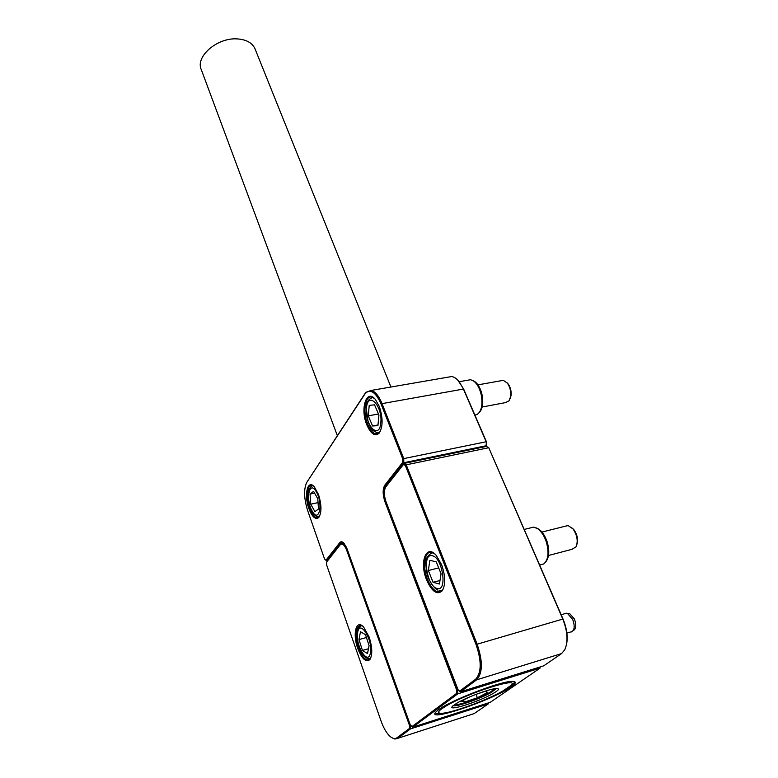 <?xml version="1.0" encoding="UTF-8"?>
<svg xmlns="http://www.w3.org/2000/svg" width="778" height="778" viewBox="0 0 778 778"><rect width="100%" height="100%" fill="white"/><g stroke="black" fill="none" stroke-linecap="round" stroke-linejoin="round"><path stroke-width="1.17" d="M366.701 424.584C359.913 408.294 366.691 388.125 375.492 399.62L379.256 406.349C383.107 418.049 383.039 427.015 379.042 433.249C374.811 436.662 370.698 433.784 366.701 424.584M374.451 398.472L371.748 397.062C365.096 395.234 362.626 412.009 367.586 424.127C369.881 429.816 372.565 433.074 375.638 433.871L379.469 432.442L380.432 431.07M308.876 508.569C303.751 494.857 307.621 478.752 314.322 486.814L318.523 494.555C321.674 504.951 321.761 512.595 318.776 517.496C315.489 520.025 312.192 517.049 308.876 508.569M313.563 486.046L311.978 485.336C307.096 484.072 305.773 497.648 309.644 508.18C311.725 513.84 314.069 517.02 316.675 517.72L319.719 515.999M511.097 686.867C492.688 700.249 424 723.287 436.157 711.734L438.286 709.944C450.102 700.531 501.44 680.779 512.401 681.392C516.65 681.46 516.213 683.279 511.097 686.867M435.476 712.531L435.573 712.969C436.186 713.873 438.685 713.941 443.061 713.163M508.948 687.168L510.183 686.342C513.363 684.144 514.705 682.588 514.209 681.674L514.093 681.518M343.497 542.762L342.446 542.324L340.579 543.132L326.672 560.831L327.519 560.627M412.787 727.167L490.305 702.291L540.058 668.117L457.717 693.859L412.787 727.167L411.99 726.564L456.608 693.393L456.637 689.95L384.993 501.878C382.601 494.652 382.552 489.07 384.828 485.141L402.722 462.317L402.712 458.796L380.996 403.821C375.871 392.423 370.727 388.835 365.563 393.055L306.824 482.292C303.634 488.905 303.897 498.27 307.611 510.407L324.562 559.022L325.943 560.267L339.753 542.655C340.9 541.293 342.32 541.498 344.002 543.268L347.105 548.898L410.22 724.746L411.99 726.564M485.346 446.63L486.124 445.755L403.782 462.725L385.742 485.676C383.593 489.372 383.642 494.623 385.898 501.431L458.057 689.736M540.058 668.117L540.088 666.96M456.637 689.95L457.746 689.833L457.717 693.859L456.608 693.393M306.824 482.292L365.008 393.542L366 392.268L371.155 390.439C375.2 391.48 378.779 395.778 381.92 403.335L403.763 458.602L486.182 441.758L463.299 388.776L459.292 381.842C456.842 378.74 454.323 376.97 451.726 376.533L447.632 377.233M457.843 380.16L463.639 389.019L486.396 441.7L486.124 445.755L486.396 441.7M402.712 458.796L403.763 458.602L403.782 462.725L402.722 462.317M325.943 560.267L326.672 560.831M492.96 693.577C478.801 701.844 446.241 712.045 452.65 706.093L457.124 702.991C467.267 696.981 491.19 688.287 496.811 688.52C499.865 688.647 498.581 690.329 492.96 693.577M453.204 705.588C455.684 707.328 480.493 698.722 491.326 692.401L496.432 688.53M502.928 690.961L510.874 685.525C521.542 676.092 468.687 692.498 446.446 705.792C438.277 710.645 436.507 713.144 441.116 713.29C450.19 713.582 486.376 700.463 502.928 690.961M357.734 648.405C352.288 633.739 356.275 618.656 363.637 627.078L369.142 637.026C372.351 647.208 372.613 654.716 369.91 659.54C366.03 662.72 361.964 659.005 357.734 648.405M362.548 626.057L360.739 625.308C355.478 626.796 354.749 634.371 358.561 648.025C361.206 655.144 364.162 659.131 367.449 659.997L370.853 657.77M326.575 562.095L326.653 565.013L380.977 720.836C383.262 727.255 385.985 732.156 389.175 735.55C392.131 738.546 394.699 739.304 396.858 737.826L409.471 728.451L409.452 725.32L346.706 550.318C344.489 544.901 342.349 543.025 340.287 544.697L326.575 562.095L340.599 544.016L342.466 543.209C344.002 543.559 345.471 545.252 346.881 548.286M471.526 714.447L474.152 713.601L488.321 703.866L410.473 728.889L397.733 738.332L394.893 739.071L391.558 737.544M488.535 702.855L488.321 703.866L488.341 702.923M409.452 725.32L410.463 725.232L410.473 728.889L409.471 728.451M362.441 650.437L358.969 639.584L360.486 631.736L365.543 634.712L369.083 645.691L367.498 653.569L362.441 650.437L368.471 648.735M366.448 637.522L358.969 639.584M548.509 555.482L571.937 549.336L576.09 546.788C578.229 541.128 577.208 535.186 573.055 528.952L568.125 525.588L565.353 526.191M428.338 570.527L429.874 560.335L436.225 561.823L441.058 573.736L439.434 584.015L433.064 582.304L428.338 570.527L438.685 567.891M576.984 544.182C578.229 539.319 577.218 534.525 573.95 529.789L572.423 528.213M439.988 580.505L433.064 582.304M255.203 49.306L254.892 48.518C252.072 42.722 246.188 39.513 237.251 38.91C217.15 37.363 194.889 56.911 201.366 69.816L337.351 435.67M476.087 694.346L485.209 691.292L487.757 692.381L477.361 697.769L464.349 702.135L461.539 701.163L469.64 696.932M476.039 694.365L477.361 697.769M463.571 700.103L464.349 702.135M318.474 509.016L314.915 511.652L310.733 504.202L310.052 494.108L313.553 491.336L317.794 498.786L318.474 509.016M318.046 502.627L310.733 504.202M314.584 493.145L310.052 494.108M510.144 398.55L511.02 395.642C511.477 391.315 510.562 387.463 508.267 384.089L507.13 382.834M482.166 407.011L505.467 402.615L509.084 400.777L510.592 396.595C511.117 391.558 510.057 387.094 507.392 383.175L503.317 380.335L501.275 380.695M372.574 425.984L368.266 415.86L369.229 405.348L374.549 404.852L378.944 415.063L377.923 425.683L372.574 425.984L377.991 424.973M378.478 413.993L368.266 415.86M426.509 579.717C419.148 561.94 426.393 543.277 436.37 555.58L441.593 564.663C445.512 575.963 445.716 584.677 442.225 590.803C437.09 595.345 431.848 591.65 426.509 579.717M434.746 553.917L431.518 552.39C424.506 550.766 422.26 566.413 427.472 579.26C430.497 586.69 434.036 590.91 438.082 591.922L442.594 589.899L443.616 588.09M385.849 486.843C383.826 490.315 383.875 495.246 385.985 501.635L457.552 689.259L459.613 691.146L475.611 679.252C481.553 672.717 481.699 661.144 476.048 644.515L405.387 465.594L403.539 464.388L385.849 486.843L404.054 463.416L486.415 446.416L488.759 447.72L406.223 464.826L477.079 644.048C482.914 661.183 482.759 673.106 476.632 679.836L460.469 691.817L543.734 665.822L561.57 653.588L564.77 649.795C568.319 641.636 567.639 631.347 562.727 618.928L488.759 447.72L563.019 619.006C567.026 628.828 568.135 637.659 566.316 645.477M403.539 464.388L404.054 463.416L406.223 464.826L405.387 465.594M459.613 691.146L460.469 691.817M536.353 527.931L538.969 529.264C542.49 531.889 545.232 536.13 547.197 541.994C549.667 550.805 549.21 557.408 545.816 561.804M540.088 564.838L543.725 563.972C548.334 559.946 549.219 552.672 546.38 542.13C544.328 535.984 541.459 531.539 537.763 528.787L533.698 527.095L529.867 528.038M473.005 380.607L475.018 381.726C478.314 384.4 480.668 388.767 482.068 394.845C483.546 403.16 482.555 409.131 479.112 412.758M474.891 415.073L477.157 414.46C481.543 411.212 482.905 404.706 481.271 394.952C479.793 388.572 477.332 383.992 473.88 381.191L470.602 379.713L467.52 380.257M573.075 630.734L573.143 630.686C576.177 629.091 576.605 625.23 574.446 619.094L569.554 613.482L567.512 613.424M571.324 631.96C574.582 630.248 575.049 626.086 572.715 619.473L567.454 613.414L564.507 613.774M339.753 542.655L340.579 543.132L343.117 542.538M385.898 501.431L384.993 501.878M384.828 485.141L386.695 485.472M463.639 389.019L380.996 403.821M365.008 393.542L364.6 394.3M340.599 544.016L340.21 544.785M396.858 737.826L397.733 738.332L474.152 713.601M346.706 550.318L347.474 549.939M369.91 659.54L370.279 658.713L369.268 658.742C361.731 658.878 355.595 640.537 357.472 631.503C357.802 628.731 359.232 626.767 361.751 625.609M357.695 632.358C354.885 644.612 367.994 666.386 370.386 653.053C373.294 640.372 359.796 618.753 357.695 632.358M360.788 625.989L361.614 625.551M437.236 589.267L435.651 587.905M432.257 555.755C421.822 552.691 426.694 586.32 437.003 588.489C447.768 592.291 442.701 557.281 432.257 555.755M442.205 590.376L439.298 590.473M456.608 703.283C453.467 706.969 474.833 700.463 486.6 694.219C492.017 691.36 493.952 689.678 492.396 689.172M319.243 516.67L318.474 516.66C316.014 516.534 313.942 514.871 312.25 511.681M312.143 510.981C318.922 523.895 323.531 503.881 316.364 491.92C309.459 479.336 305.209 499.291 312.143 510.981M312.211 485.939L312.873 485.637M379.217 432.704L377.661 432.733C369.939 430.156 370.911 427.19 368.179 422.357L366.195 407.769C366.205 402.401 368.441 398.958 372.886 397.451M366.457 408.304C364.493 425.051 379.372 440.562 380.812 422.785C382.795 405.367 367.576 390.537 366.457 408.304M371.32 397.869L372.73 397.383M476.048 644.515L563.019 619.006M561.57 653.588L476.632 679.836L475.611 679.252M371.155 390.439L451.726 376.533M318.552 517.312L316.675 517.72M378.419 433.346L375.638 433.871M365.563 393.055L366 392.268M319.175 516.748L318.776 517.496M379.469 432.442L379.042 433.249M369.657 659.365L367.449 659.997M342.466 543.209L343.681 542.927M340.287 544.697L340.676 543.929M432.636 552.711C427.482 555.025 425.235 559.081 425.887 564.867L426.762 572.676L428.464 578.355C432.111 585.319 435.272 589.238 437.956 590.132M567.891 525.558L541.945 532.064M573.95 529.789L573.055 528.952M254.892 48.518L390.926 387.026M494.166 688.812L491.21 691.525M455.13 704.197L458.174 704.294M312.97 485.686C306.707 486.59 307.154 502.5 312.182 511.545M503.317 380.335L477.945 384.857M508.267 384.089L507.392 383.175M441.544 591.008L438.082 591.922M442.594 589.899L442.225 590.803M538.969 529.264L537.763 528.787M533.698 527.095L524.304 529.419M475.018 381.726L473.88 381.191M470.602 379.713L459.195 381.716M570.43 632.018L566.88 633.088M566.501 613.2L561.171 614.746M569.554 613.482L567.454 613.414"/></g></svg>
